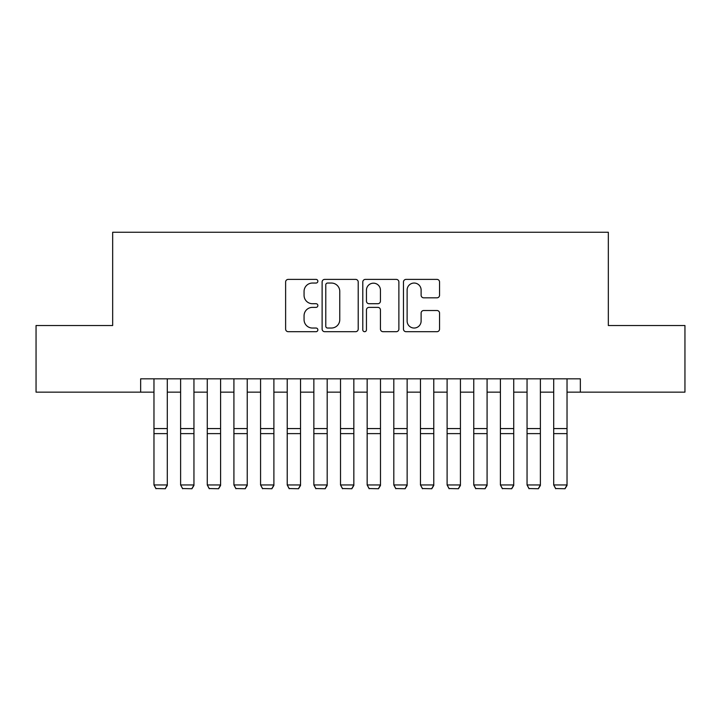 <?xml version="1.0" encoding="UTF-8"?>
<svg xmlns="http://www.w3.org/2000/svg" width="721" height="721" viewBox="0 0 721 721"><rect width="100%" height="100%" fill="white"/><g stroke="black" fill="none" stroke-linecap="round" stroke-linejoin="round"><path stroke-width="1.08" d="M317.862 281.217A1.83 1.83 0 0 0 316.032 279.387L288.238 279.387A2.614 2.614 0 0 0 285.624 282.001L285.624 329.082A2.614 2.614 0 0 0 288.238 331.696L316.032 331.696A1.83 1.83 0 0 0 317.862 329.867A1.83 1.83 0 0 0 316.032 328.037L312.436 328.037A8.373 8.373 0 0 1 304.064 319.664L304.064 315.744A8.373 8.373 0 0 1 312.436 307.371L316.032 307.371A1.83 1.83 0 0 0 317.862 305.542A1.83 1.83 0 0 0 316.032 303.712L312.436 303.712A8.373 8.373 0 0 1 304.064 295.34L304.064 291.419A8.373 8.373 0 0 1 312.436 283.047L316.032 283.047A1.83 1.83 0 0 0 317.862 281.217M436.944 297.827A2.614 2.614 0 0 0 439.558 295.213L439.558 282.001A2.614 2.614 0 0 0 436.944 279.387L406.076 279.387A2.614 2.614 0 0 0 403.463 282.001L403.463 329.082A2.614 2.614 0 0 0 406.076 331.696L436.944 331.696A2.614 2.614 0 0 0 439.558 329.082L439.558 313.13A2.614 2.614 0 0 0 436.944 310.508L423.732 310.508A2.614 2.614 0 0 0 421.118 313.13L421.118 321.043A6.994 6.994 0 0 1 414.124 328.037A6.994 6.994 0 0 1 407.122 321.043L407.122 290.04A6.994 6.994 0 0 1 414.124 283.047A6.994 6.994 0 0 1 421.118 290.04L421.118 295.213A2.614 2.614 0 0 0 423.732 297.827L436.944 297.827M140.649 392.152L36.05 392.152L36.05 325.531L112.665 325.531L112.665 232.261L608.335 232.261L608.335 325.531L684.95 325.531L684.95 392.152L580.351 392.152L580.351 378.822L140.649 378.822L140.649 392.152L153.97 392.152M358.211 282.001A2.614 2.614 0 0 0 355.597 279.387L324.729 279.387A2.614 2.614 0 0 0 322.116 282.001L322.116 329.082A2.614 2.614 0 0 0 324.729 331.696L355.597 331.696A2.614 2.614 0 0 0 358.211 329.082L358.211 282.001M365.403 279.387L396.271 279.387A2.614 2.614 0 0 1 398.884 282.001L398.884 329.082A2.614 2.614 0 0 1 396.271 331.696L383.058 331.696A2.614 2.614 0 0 1 380.445 329.082L380.445 309.985A2.614 2.614 0 0 0 377.831 307.371L369.071 307.371A2.614 2.614 0 0 0 366.448 309.985L366.448 329.867A1.83 1.83 0 0 1 364.619 331.696A1.83 1.83 0 0 1 362.789 329.867L362.789 282.001A2.614 2.614 0 0 1 365.403 279.387M167.299 392.152L180.62 392.152M193.949 392.152L207.269 392.152M220.59 392.152L233.919 392.152M247.24 392.152L260.569 392.152M273.89 392.152L287.219 392.152M300.54 392.152L313.86 392.152M327.19 392.152L340.51 392.152M353.84 392.152L367.16 392.152M380.49 392.152L393.81 392.152M407.14 392.152L420.46 392.152M433.781 392.152L447.11 392.152M460.431 392.152L473.76 392.152M487.081 392.152L500.41 392.152M513.731 392.152L527.051 392.152M540.38 392.152L553.701 392.152M567.03 392.152L580.351 392.152M327.604 283.047A1.83 1.83 0 0 0 325.775 284.876L325.775 326.207A1.83 1.83 0 0 0 327.604 328.037L331.399 328.037A8.373 8.373 0 0 0 339.771 319.664L339.771 291.419A8.373 8.373 0 0 0 331.399 283.047L327.604 283.047M380.445 290.175A6.994 6.994 0 0 0 373.451 283.182A6.994 6.994 0 0 0 366.448 290.175L366.448 301.099A2.614 2.614 0 0 0 369.071 303.712L377.831 303.712A2.614 2.614 0 0 0 380.445 301.099L380.445 290.175M167.299 378.822L167.299 485.431L165.298 488.739L155.97 488.55L165.298 488.739M155.97 488.739L153.97 484.954L167.299 484.954L165.298 488.55M153.97 378.822L153.97 484.954L155.97 488.55M193.949 378.822L193.949 485.431L191.948 488.739L182.62 488.55L191.948 488.739M182.62 488.739L180.62 484.954L193.949 484.954L191.948 488.55M180.62 378.822L180.62 484.954L182.62 488.55M220.59 378.822L220.59 485.431L218.598 488.739L209.27 488.55L218.598 488.739M209.27 488.739L207.269 484.954L220.59 484.954L218.598 488.55M207.269 378.822L207.269 484.954L209.27 488.55M247.24 378.822L247.24 485.431L245.239 488.739L235.92 488.55L245.239 488.739M235.92 488.739L233.919 484.954L247.24 484.954L245.239 488.55M233.919 378.822L233.919 484.954L235.92 488.55M273.89 378.822L273.89 485.431L271.889 488.739L262.561 488.55L271.889 488.739M262.561 488.739L260.569 484.954L273.89 484.954L271.889 488.55M260.569 378.822L260.569 484.954L262.561 488.55M300.54 378.822L300.54 485.431L298.539 488.739L289.211 488.55L298.539 488.739M289.211 488.739L287.219 484.954L300.54 484.954L298.539 488.55M287.219 378.822L287.219 484.954L289.211 488.55M327.19 378.822L327.19 485.431L325.189 488.739L315.861 488.55L325.189 488.739M315.861 488.739L313.86 484.954L327.19 484.954L325.189 488.55M313.86 378.822L313.86 484.954L315.861 488.55M353.84 378.822L353.84 485.431L351.839 488.739L342.511 488.55L351.839 488.739M342.511 488.739L340.51 484.954L353.84 484.954L351.839 488.55M340.51 378.822L340.51 484.954L342.511 488.55M380.49 378.822L380.49 485.431L378.489 488.739L369.161 488.55L378.489 488.739M369.161 488.739L367.16 484.954L380.49 484.954L378.489 488.55M367.16 378.822L367.16 484.954L369.161 488.55M407.14 378.822L407.14 485.431L405.139 488.739L395.811 488.55L405.139 488.739M395.811 488.739L393.81 484.954L407.14 484.954L405.139 488.55M393.81 378.822L393.81 484.954L395.811 488.55M433.781 378.822L433.781 485.431L431.789 488.739L422.461 488.55L431.789 488.739M422.461 488.739L420.46 484.954L433.781 484.954L431.789 488.55M420.46 378.822L420.46 484.954L422.461 488.55M460.431 378.822L460.431 485.431L458.439 488.739L449.111 488.55L458.439 488.739M449.111 488.739L447.11 484.954L460.431 484.954L458.439 488.55M447.11 378.822L447.11 484.954L449.111 488.55M487.081 378.822L487.081 485.431L485.08 488.739L475.761 488.55L485.08 488.739M475.761 488.739L473.76 484.954L487.081 484.954L485.08 488.55M473.76 378.822L473.76 484.954L475.761 488.55M513.731 378.822L513.731 485.431L511.73 488.739L502.402 488.55L511.73 488.739M502.402 488.739L500.41 484.954L513.731 484.954L511.73 488.55M500.41 378.822L500.41 484.954L502.402 488.55M540.38 378.822L540.38 485.431L538.38 488.739L529.052 488.55L538.38 488.739M529.052 488.739L527.051 484.954L540.38 484.954L538.38 488.55M527.051 378.822L527.051 484.954L529.052 488.55M567.03 378.822L567.03 485.431L565.03 488.739L555.702 488.55L565.03 488.739M555.702 488.739L553.701 484.954L567.03 484.954L565.03 488.55M553.701 378.822L553.701 484.954L555.702 488.55M167.299 428.571L153.97 428.571M167.299 433.618L153.97 433.618M193.949 428.571L180.62 428.571M193.949 433.618L180.62 433.618M220.59 428.571L207.269 428.571M220.59 433.618L207.269 433.618M247.24 428.571L233.919 428.571M247.24 433.618L233.919 433.618M273.89 428.571L260.569 428.571M273.89 433.618L260.569 433.618M300.54 428.571L287.219 428.571M300.54 433.618L287.219 433.618M327.19 428.571L313.86 428.571M327.19 433.618L313.86 433.618M353.84 428.571L340.51 428.571M353.84 433.618L340.51 433.618M380.49 428.571L367.16 428.571M380.49 433.618L367.16 433.618M407.14 428.571L393.81 428.571M407.14 433.618L393.81 433.618M433.781 428.571L420.46 428.571M433.781 433.618L420.46 433.618M460.431 428.571L447.11 428.571M460.431 433.618L447.11 433.618M487.081 428.571L473.76 428.571M487.081 433.618L473.76 433.618M513.731 428.571L500.41 428.571M513.731 433.618L500.41 433.618M540.38 428.571L527.051 428.571M540.38 433.618L527.051 433.618M567.03 428.571L553.701 428.571M567.03 433.618L553.701 433.618"/></g></svg>
